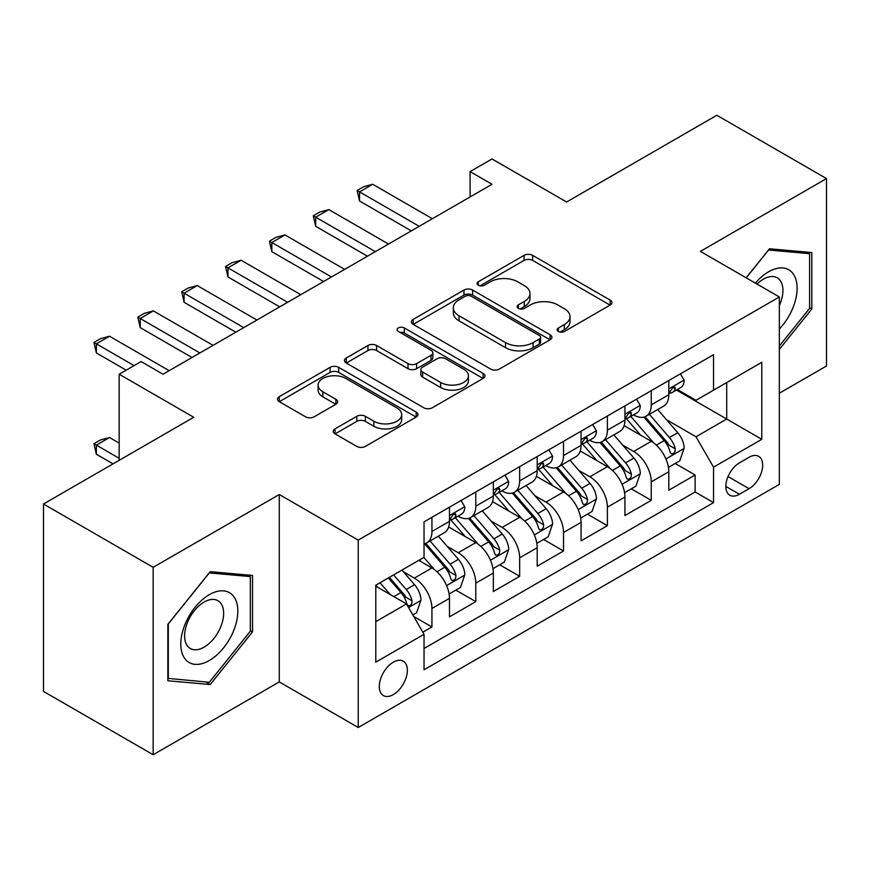 <?xml version="1.0" encoding="UTF-8"?>
<svg xmlns="http://www.w3.org/2000/svg" width="870" height="870" viewBox="0 0 870 870"><rect width="100%" height="100%" fill="white"/><g stroke="black" fill="none" stroke-linecap="round" stroke-linejoin="round"><path stroke-width="1.3" d="M558.388 331.492A4.263 2.458 0 0 0 564.412 331.492L610.164 305.076A6.09 3.513 0 0 0 611.947 302.597A6.09 3.513 0 0 0 610.164 300.106L532.657 255.356A6.09 3.513 0 0 0 524.044 255.356L478.304 281.771A4.263 2.458 0 0 0 477.054 283.511A4.263 2.458 0 0 0 478.304 285.251A4.263 2.458 0 0 0 484.329 285.251L490.245 281.837A19.488 11.245 0 0 1 517.802 281.837L524.262 285.567A19.488 11.245 0 0 1 529.971 293.516A19.488 11.245 0 0 1 524.262 301.477L518.346 304.892A4.263 2.458 0 0 0 517.095 306.631A4.263 2.458 0 0 0 518.346 308.371A4.263 2.458 0 0 0 524.371 308.371L530.287 304.957A19.488 11.245 0 0 1 557.844 304.957L564.304 308.687A19.488 11.245 0 0 1 570.013 316.637A19.488 11.245 0 0 1 564.304 324.597L558.388 328.012A4.263 2.458 0 0 0 557.137 329.752A4.263 2.458 0 0 0 558.388 331.492L558.388 328.012M393.327 694.586A19.847 11.462 120 0 0 406.301 677.099A19.847 11.462 120 0 0 403.256 661.189A19.847 11.462 120 0 0 393.327 662.168A19.847 11.462 120 0 0 380.364 679.666A19.847 11.462 120 0 0 383.398 695.576A19.847 11.462 120 0 0 393.327 694.586M335.026 428.877A6.09 3.513 0 0 0 333.243 431.357A6.09 3.513 0 0 0 335.026 433.847L356.776 446.397A6.09 3.513 0 0 0 365.378 446.397L416.186 417.067A6.09 3.513 0 0 0 417.97 414.577A6.09 3.513 0 0 0 416.186 412.097L338.691 367.347A6.09 3.513 0 0 0 330.078 367.347L279.27 396.687A6.09 3.513 0 0 0 277.486 399.167A6.09 3.513 0 0 0 279.27 401.657L305.533 416.817A6.09 3.513 0 0 0 314.146 416.817L335.885 404.267A6.09 3.513 0 0 0 337.669 401.777A6.09 3.513 0 0 0 335.885 399.297L322.868 391.772A16.291 9.407 0 0 1 318.094 385.127A16.291 9.407 0 0 1 328.153 376.438A16.291 9.407 0 0 1 345.901 378.472L396.927 407.932A16.291 9.407 0 0 1 401.69 414.577A16.291 9.407 0 0 1 391.641 423.266A16.291 9.407 0 0 1 373.882 421.232L365.378 416.317A6.09 3.513 0 0 0 356.776 416.317L335.026 428.877L335.026 433.847M779.346 393.218L826.5 365.987L826.5 178.578L716.836 115.264L566.598 202.003L492.028 158.949L470.094 171.618L492.028 184.277L163.038 374.22L141.103 361.55L119.168 374.22L119.168 460.328M153.163 567.327L153.163 754.736L279.281 681.928L279.281 494.519L153.163 567.327L43.5 504.013L193.738 417.274L119.168 374.22M279.281 494.519L358.233 540.096L779.346 296.974L779.346 484.383L358.233 727.516L358.233 540.096M826.5 178.578L700.383 251.386L779.346 296.974M490.68 369.087A6.09 3.513 0 0 0 499.293 369.087L550.101 339.757A6.09 3.513 0 0 0 551.885 337.266A6.09 3.513 0 0 0 550.101 334.787L472.595 290.036A6.09 3.513 0 0 0 463.982 290.036L413.174 319.377A6.09 3.513 0 0 0 411.39 321.856A6.09 3.513 0 0 0 413.174 324.347L490.68 369.087M400.026 332.416A4.263 2.458 0 0 1 404.354 333.014L404.354 327.946L483.144 373.437A6.09 3.513 0 0 1 484.927 375.927A6.09 3.513 0 0 1 483.144 378.406L432.336 407.747A6.09 3.513 0 0 1 423.723 407.747L346.227 362.997L346.227 358.027A6.09 3.513 0 0 0 344.444 360.517A6.09 3.513 0 0 0 346.227 362.997M346.227 358.027L367.966 345.477A6.09 3.513 0 0 1 376.579 345.477L408.008 363.616A6.09 3.513 0 0 0 416.621 363.616L431.041 355.297A6.09 3.513 0 0 0 432.825 352.807A6.09 3.513 0 0 0 431.041 350.316L398.319 331.426A4.263 2.458 0 0 1 397.068 329.687A4.263 2.458 0 0 1 399.7 327.414A4.263 2.458 0 0 1 404.354 327.946M153.163 754.736L43.5 691.422L43.5 504.013M422.831 632.218L431.933 626.965L413.728 616.46M403.365 571.731L414.381 578.093A24.817 14.322 60 0 1 431.933 608.478L449.475 598.353L449.475 616.841L475.792 601.638L455.837 590.121M447.234 546.404L458.251 552.765A24.817 14.322 60 0 1 475.792 583.15L493.344 573.025L493.344 591.513L519.662 576.321L499.706 564.793M491.104 521.076L502.11 527.438A24.817 14.322 60 0 1 519.662 557.833L537.203 547.698L537.203 566.185L563.521 550.993L543.565 539.465M534.963 495.759L545.979 502.11A24.817 14.322 60 0 1 563.521 532.505L581.073 522.37L581.073 540.857L607.39 525.665L587.435 514.148M578.833 470.431L589.849 476.793A24.817 14.322 60 0 1 607.39 507.177L624.943 497.053L624.943 515.54L651.26 500.337L651.26 481.849A24.817 14.322 -120 0 0 633.708 451.465L622.702 445.103M631.294 488.82L651.26 500.337M449.475 598.353A24.817 14.322 -120 0 0 431.933 567.958L418.764 560.356M493.344 573.025A24.817 14.322 -120 0 0 475.792 542.63L448.67 526.97M537.203 547.698A24.817 14.322 -120 0 0 519.662 517.313L492.529 501.642M581.073 522.37A24.817 14.322 -120 0 0 563.521 491.985L536.399 476.325M624.943 497.053A24.817 14.322 -120 0 0 607.39 466.657L580.268 450.997M749.081 457.283L739.424 462.862A19.227 11.103 120 0 0 726.863 479.805A19.227 11.103 120 0 0 729.81 495.215A19.227 11.103 120 0 0 739.424 494.258L749.081 488.69A19.227 11.103 120 0 0 761.641 471.747A19.227 11.103 120 0 0 758.694 456.337A19.227 11.103 120 0 0 749.081 457.283M375.786 621.648L406.486 603.921L424.038 634.317L424.038 669.769L713.541 502.621L713.541 467.168L696 436.773L666.561 419.775M424.038 634.317L375.786 662.168L375.786 585.184L424.038 557.322L424.038 521.869L713.541 354.721L713.541 390.173L761.794 362.312L761.794 439.306L713.541 467.168M458.022 516.16L458.251 516.291A24.817 14.322 60 0 0 470.659 517.519L488.2 507.395A24.817 14.322 -120 0 0 493.344 496.03L493.344 481.849M501.881 490.832L502.11 490.974A24.817 14.322 60 0 0 514.518 492.202L532.07 482.067A24.817 14.322 -120 0 0 537.203 470.713L537.203 456.522M545.751 465.515L545.979 465.646A24.817 14.322 60 0 0 558.388 466.875L575.929 456.739A24.817 14.322 -120 0 0 581.073 445.386L581.073 431.205M589.621 440.187L589.849 440.318A24.817 14.322 60 0 0 602.257 441.547L619.799 431.422A24.817 14.322 -120 0 0 624.943 420.058L624.943 405.877M424.038 648.498L695.119 491.985L695.119 475.02L668.802 490.212L668.802 471.725A24.817 14.322 -120 0 0 651.26 441.329L624.127 425.669M633.48 414.859L633.708 414.99A24.817 14.322 -120 0 0 646.116 416.219A24.817 14.322 -120 0 0 651.26 404.865L651.26 390.684M646.116 416.219L663.669 406.094A24.817 14.322 -120 0 0 668.802 394.73L668.802 380.549M431.933 517.302L431.933 531.494A24.817 14.322 60 0 1 426.789 542.847A24.817 14.322 60 0 1 424.038 543.848M426.789 542.847L444.342 532.723A24.817 14.322 -120 0 0 449.475 521.358L449.475 507.177M475.792 491.985L475.792 506.166A24.817 14.322 60 0 1 470.659 517.519M519.662 466.657L519.662 480.838A24.817 14.322 60 0 1 514.518 492.202M563.521 441.329L563.521 455.51A24.817 14.322 60 0 1 558.388 466.875M607.39 416.001L607.39 430.182A24.817 14.322 60 0 1 602.257 441.547M607.39 507.177L607.39 525.665M563.521 532.505L563.521 550.993M519.662 557.833L519.662 576.321M475.792 583.15L475.792 601.638M431.933 608.478L431.933 626.965M406.486 603.921L375.786 586.195M696 436.773L726.711 419.046L726.711 382.572L761.794 362.312M676.468 390.043L761.794 439.306M677.349 389.532L696 400.309L713.541 390.173M279.281 681.928L358.233 727.516M470.094 171.618L470.094 196.935M675.163 463.492L695.119 475.02M695.119 491.985L713.541 502.621M779.346 349.37L811.808 308.991L811.808 252.55L769.471 248.766L746.134 277.802M167.856 680.764L210.192 684.549L252.517 631.892L252.517 575.451L210.192 571.666L167.856 624.323L167.856 680.764M809.611 307.719L811.808 308.991M250.321 630.619L252.517 631.892M205.711 681.96L210.192 684.549M560.084 332.09L564.304 329.654A19.488 11.245 0 0 0 570.013 321.704L570.013 316.637M529.971 293.516L529.971 298.584A19.488 11.245 0 0 1 524.262 306.534L520.042 308.97M610.077 305.12L532.657 260.424A6.09 3.513 0 0 0 524.044 260.424L480.001 285.86M550.014 339.8L472.595 295.104A6.09 3.513 0 0 0 463.982 295.104L413.261 324.39M539.335 339.006A4.263 2.458 0 0 0 540.585 337.266A4.263 2.458 0 0 0 539.335 335.526L471.301 296.257A4.263 2.458 0 0 0 465.276 296.257L459.034 299.856A19.488 11.245 0 0 0 453.324 307.817A19.488 11.245 0 0 0 459.034 315.767L505.535 342.617A19.488 11.245 0 0 0 533.092 342.617L539.335 339.006L539.335 344.074A4.263 2.458 0 0 0 540.585 342.334L540.585 337.266M453.324 307.817L453.324 312.874A19.488 11.245 0 0 0 459.034 320.834L459.034 315.767M539.335 344.074L533.092 347.685A19.488 11.245 0 0 1 505.535 347.685L459.034 320.834M346.303 363.051L367.966 350.534L367.966 345.477M432.825 352.807L432.825 357.874A6.09 3.513 0 0 1 431.041 360.354L416.621 368.684A6.09 3.513 0 0 1 408.008 368.684L376.579 350.534A6.09 3.513 0 0 0 367.966 350.534M404.354 333.014L483.067 378.461M440.622 382.452A16.291 9.407 0 0 0 458.37 384.486A16.291 9.407 0 0 0 468.43 375.796A16.291 9.407 0 0 0 463.656 369.152L445.679 358.777A6.09 3.513 0 0 0 437.077 358.777L422.646 367.096A6.09 3.513 0 0 0 420.862 369.587A6.09 3.513 0 0 0 422.646 372.077L440.622 382.452L440.622 387.52A16.291 9.407 0 0 0 458.37 389.553A16.291 9.407 0 0 0 468.43 380.864L468.43 375.796M420.862 369.587L420.862 374.655A6.09 3.513 0 0 0 422.646 377.134L422.646 372.077M440.622 387.52L422.646 377.134M401.69 414.577L401.69 419.644A16.291 9.407 0 0 1 391.641 428.334A16.291 9.407 0 0 1 373.882 426.3L365.378 421.385A6.09 3.513 0 0 0 356.776 421.385L335.113 433.891M318.094 385.127L318.094 390.184A16.291 9.407 0 0 0 322.868 396.84L322.868 391.772M335.809 404.311L322.868 396.84M416.11 417.111L338.691 372.414A6.09 3.513 0 0 0 330.078 372.414L279.346 401.701M668.432 467.375L679.774 460.828L684.157 448.17A16.443 9.494 -120 0 0 677.752 432.738L657.709 409.531M653.696 442.939L630.793 416.415M640.657 435.217L627.368 419.818A39.389 22.74 -120 0 0 626.139 418.448M643.887 417.111L664.158 440.579A16.443 9.494 60 0 1 670.02 451.911L671.216 453.857L673.434 453.542L674.924 451.737L675.283 448.866A16.443 9.494 -120 0 0 669.421 437.545L649.379 414.337M645.072 416.73L666.855 441.949A8.374 4.839 60 0 1 668.965 445.222L675.283 448.866M680.427 373.839L684.157 380.299A16.443 9.494 60 0 1 680.753 387.574L672.412 392.381A16.443 9.494 -120 0 0 675.283 388.596L674.935 387.139L672.88 387.541L670.02 391.63A16.443 9.494 60 0 1 668.802 393.969M669.356 393.153L669.421 393.153A16.443 9.494 -120 0 0 672.412 392.381M419.209 226.32L359.549 191.878L359.549 200.992L357.135 190.486L363.714 186.68L372.708 184.277L432.368 218.718M411.314 230.876L359.549 200.992M372.708 184.277L359.549 191.878L357.135 190.486M779.346 328.99A40.324 23.283 120 0 0 796.583 282.217A40.324 23.283 120 0 0 768.601 271.777A40.324 23.283 120 0 0 755.388 283.142M779.346 305.511A27.601 15.943 120 0 0 777.204 277.791A27.601 15.943 120 0 0 763.403 279.161A27.601 15.943 120 0 0 757.02 284.088M746.221 277.845L768.601 250.016L809.611 253.681L809.611 308.361L779.346 346.021M806.892 252.104L809.611 253.681M234.008 629.804A40.324 23.283 120 0 0 223.568 590.861A40.324 23.283 120 0 0 184.614 625.399A40.324 23.283 120 0 0 195.054 664.343A40.324 23.283 120 0 0 234.008 629.804M221.023 626.117A27.601 15.943 120 0 0 217.924 600.692A27.601 15.943 120 0 0 187.213 623.094A27.601 15.943 120 0 0 190.312 648.509A27.601 15.943 120 0 0 221.023 626.117M168.301 678.622L168.301 623.942L209.311 572.917L250.321 576.582L250.321 631.261L209.311 682.287L167.856 678.372M247.613 575.005L250.321 576.582M624.573 492.703L635.905 486.156L640.287 473.497A16.443 9.494 -120 0 0 633.882 458.055L613.85 434.859M609.826 468.256L586.924 441.742M596.798 460.534L583.498 445.146A39.389 22.74 -120 0 0 582.28 443.776M600.017 442.438L620.288 465.907A16.443 9.494 60 0 1 626.15 477.238L627.346 479.185L629.565 478.87L631.054 477.064L631.413 474.193A16.443 9.494 -120 0 0 625.552 462.873L605.509 439.665M601.213 442.058L622.996 467.277A8.374 4.839 60 0 1 625.106 470.55L631.413 474.193M580.703 518.031L592.035 511.484L596.428 498.814A16.443 9.494 -120 0 0 590.023 483.383L569.981 460.176M565.968 493.584L543.054 467.07M552.928 485.862L539.628 470.474A39.389 22.74 -120 0 0 538.41 469.104M556.147 467.766L576.418 491.235A16.443 9.494 60 0 1 582.28 502.555L583.476 504.513L585.706 504.198L587.185 502.392L587.544 499.521A16.443 9.494 -120 0 0 581.682 488.2L561.65 464.993M557.344 467.386L579.126 492.605A8.374 4.839 60 0 1 581.236 495.878L587.544 499.521M536.833 543.358L548.176 536.812L552.559 524.142A16.443 9.494 -120 0 0 546.153 508.711L526.111 485.503M522.098 518.911L499.195 492.387M509.059 511.19L495.769 495.802A39.389 22.74 -120 0 0 494.551 494.421M512.289 493.094L532.56 516.562A16.443 9.494 60 0 1 538.421 527.883L539.617 529.83L541.836 529.525L543.326 527.709L543.685 524.849A16.443 9.494 -120 0 0 537.823 513.517L517.78 490.321M513.474 492.703L535.257 517.922A8.374 4.839 60 0 1 537.366 521.206L543.685 524.849M492.975 568.675L504.306 562.14L508.689 549.47A16.443 9.494 -120 0 0 502.294 534.039L482.252 510.831M478.228 544.239L455.325 517.715M465.2 536.518L451.9 521.119A39.389 22.74 -120 0 0 450.682 519.749M468.419 518.411L488.69 541.89A16.443 9.494 60 0 1 494.551 553.211L495.748 555.158L497.966 554.842L499.456 553.037L499.815 550.177A16.443 9.494 -120 0 0 493.953 538.845L473.911 515.638M469.615 518.031L491.398 543.25A8.374 4.839 60 0 1 493.507 546.523L499.815 550.177M636.557 399.167L640.287 405.616A16.443 9.494 60 0 1 636.883 412.891L628.553 417.709A16.443 9.494 -120 0 0 631.413 413.924L631.065 412.456L629.01 412.869L626.15 416.958A16.443 9.494 60 0 1 624.943 419.296M625.486 418.481L625.552 418.481A16.443 9.494 -120 0 0 628.553 417.709M375.34 251.637L315.69 217.195L315.69 226.32L313.276 215.803L319.856 212.008L328.849 209.605L388.498 244.046M367.444 256.204L315.69 226.32M328.849 209.605L315.69 217.195L313.276 215.803M592.698 424.484L596.428 430.944A16.443 9.494 60 0 1 593.025 438.219L584.683 443.037A16.443 9.494 -120 0 0 587.544 439.241L587.207 437.784L585.151 438.197L582.28 442.286A16.443 9.494 60 0 1 581.073 444.624M581.617 443.798L581.682 443.798A16.443 9.494 -120 0 0 584.683 443.037M331.481 276.964L271.821 242.523L271.821 251.647L269.406 241.131L275.986 237.336L284.979 234.933L344.64 269.374M323.586 281.521L271.821 251.647M284.979 234.933L271.821 242.523L269.406 241.131M548.829 449.812L552.559 456.271A16.443 9.494 60 0 1 549.155 463.547L540.825 468.354A16.443 9.494 -120 0 0 543.685 464.569L543.337 463.112L541.281 463.525L538.421 467.614A16.443 9.494 60 0 1 537.203 469.952M537.758 469.126L537.823 469.126A16.443 9.494 -120 0 0 540.825 468.354M287.611 302.292L227.951 267.851L227.951 276.964L225.537 266.459L232.127 262.664L241.11 260.25L300.77 294.691M279.716 306.849L227.951 276.964M241.11 260.25L227.951 267.851L225.537 266.459M504.97 475.14L508.689 481.599A16.443 9.494 60 0 1 505.285 488.875L496.955 493.681A16.443 9.494 -120 0 0 499.815 489.897L499.467 488.44L497.412 488.842L494.551 492.931A16.443 9.494 60 0 1 493.344 495.269M493.888 494.454L493.953 494.454A16.443 9.494 -120 0 0 496.955 493.681M243.741 327.62L184.092 293.179L184.092 302.292L181.678 291.787L188.257 287.981L197.251 285.577L256.9 320.019M235.846 332.177L184.092 302.292M197.251 285.577L184.092 293.179L181.678 291.787M449.105 594.003L460.437 587.457L464.83 574.798A16.443 9.494 -120 0 0 458.425 559.356L438.382 536.159M434.369 569.567L423.875 557.409M421.33 561.846L419.623 559.867M424.56 543.739L444.831 567.207A16.443 9.494 60 0 1 450.693 578.539L451.889 580.486L454.107 580.17L455.597 578.365L455.956 575.494A16.443 9.494 -120 0 0 450.094 564.173L430.052 540.966M425.745 543.358L447.528 568.578A8.374 4.839 60 0 1 449.638 571.851L455.956 575.494M461.1 500.467L464.83 506.927A16.443 9.494 60 0 1 461.426 514.192L453.085 519.009A16.443 9.494 -120 0 0 455.956 515.225L455.608 513.768L453.553 514.17L450.693 518.259A16.443 9.494 60 0 1 449.475 520.597M450.029 519.781L450.094 519.781A16.443 9.494 -120 0 0 453.085 519.009M199.882 352.948L140.222 318.507L140.222 327.62L137.808 317.104L144.387 313.309L153.381 310.905L213.041 345.346M191.987 357.505L140.222 327.62M153.381 310.905L140.222 318.507L137.808 317.104M412.848 614.938L416.578 612.784L420.96 600.126A16.443 9.494 -120 0 0 414.555 584.683L401.94 570.078M390.162 594.493L380.005 582.737M377.471 587.163L375.786 585.216M388.346 577.93L400.961 592.535A16.443 9.494 60 0 1 406.823 603.867L408.019 605.814L410.238 605.498L411.727 603.693L412.086 600.822A16.443 9.494 -120 0 0 406.225 589.501L393.61 574.885M389.358 577.343L403.669 593.905A8.374 4.839 60 0 1 405.779 597.179L412.086 600.822M119.168 443.102L109.522 437.534L96.363 445.135L119.168 458.305M96.363 454.249L93.949 443.733L96.363 445.135L96.363 454.249L113.024 463.873M93.949 443.733L100.528 439.937L109.522 437.534M134.078 365.607L96.363 343.824L96.363 352.948L93.949 342.432L100.528 338.637L109.522 336.233L169.171 370.674M126.183 370.163L96.363 352.948M109.522 336.233L96.363 343.824L93.949 342.432M414.381 578.093L431.933 567.958M458.251 552.765L475.792 542.63M502.11 527.438L519.662 517.313M545.979 502.11L563.521 491.985M589.849 476.793L607.39 466.657M633.708 451.465L651.26 441.329M651.26 404.865L668.802 394.73M431.933 531.494L449.475 521.358M475.792 506.166L493.344 496.03M519.662 480.838L537.203 470.713M563.521 455.51L581.073 445.386M607.39 430.182L624.943 420.058M651.26 481.849L668.802 471.725M728.038 476.542L749.081 488.69M725.83 486.417L739.424 494.258M564.304 329.654L564.304 324.597M518.346 308.371L518.346 304.892M524.262 306.534L524.262 301.477M478.304 285.251L478.304 281.771M524.044 260.424L524.044 255.356M532.657 260.424L532.657 255.356M610.164 305.076L610.164 300.106M413.174 324.347L413.174 319.377M463.982 295.104L463.982 290.036M472.595 295.104L472.595 290.036M550.101 339.757L550.101 334.787M505.535 347.685L505.535 342.617M533.092 347.685L533.092 342.617M376.579 350.534L376.579 345.477M408.008 368.684L408.008 363.616M416.621 368.684L416.621 363.616M431.041 360.354L431.041 355.297M483.144 378.406L483.144 373.437M356.776 421.385L356.776 416.317M365.378 421.385L365.378 416.317M373.882 426.3L373.882 421.232M335.885 404.267L335.885 399.297M279.27 401.657L279.27 396.687M330.078 372.414L330.078 367.347M338.691 372.414L338.691 367.347M416.186 417.067L416.186 412.097M665.931 458.947L684.048 448.485M669.421 437.545L677.752 432.738M656.317 445.114L664.158 440.579M684.048 380.103L668.802 388.912M673.152 387.367L675.283 388.596M622.061 484.275L640.179 473.813M625.552 462.873L633.882 458.055M612.447 470.442L620.288 465.907M578.191 509.602L596.32 499.141M581.682 488.2L590.023 483.383M568.578 495.759L576.418 491.235M534.332 534.919L552.45 524.458M537.823 513.517L546.153 508.711M524.719 521.087L532.56 516.562M490.462 560.247L508.58 549.786M493.953 538.845L502.294 534.039M480.849 546.414L488.69 541.89M640.179 405.431L624.943 414.229M629.293 412.695L631.413 413.924M596.32 430.759L581.073 439.557M585.423 438.023L587.544 439.241M552.45 456.087L537.203 464.885M541.564 463.34L543.685 464.569M508.58 481.404L493.344 490.212M497.694 488.668L499.815 489.897M446.604 585.575L464.721 575.113M450.094 564.173L458.425 559.356M436.99 571.742L444.831 567.207M464.721 506.731L449.475 515.529M453.825 513.996L455.956 515.225M408.574 607.532L420.852 600.441M406.225 589.501L414.555 584.683M393.86 596.635L400.961 592.535"/></g></svg>
